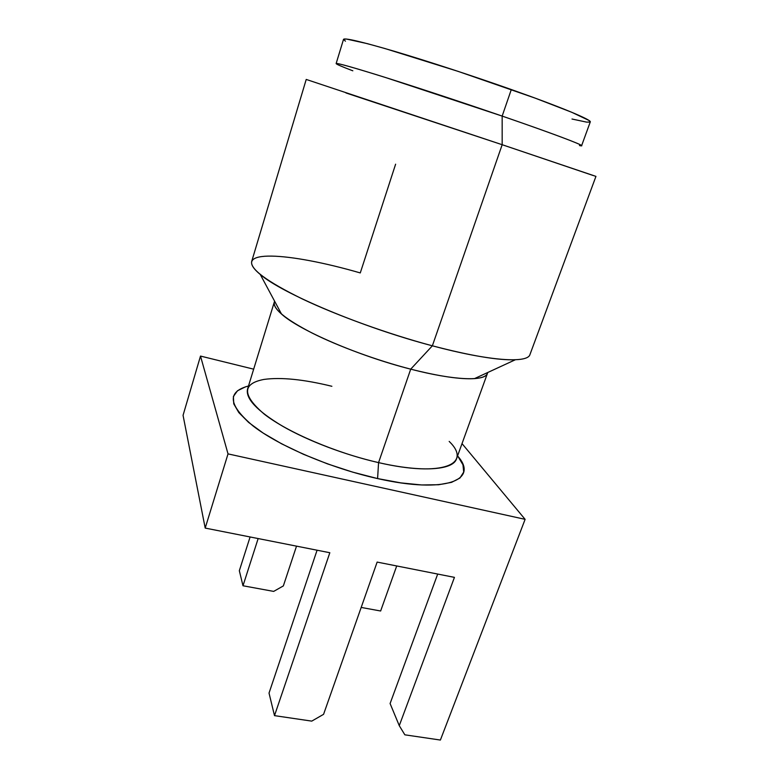 <?xml version="1.0" encoding="UTF-8"?>
<svg xmlns="http://www.w3.org/2000/svg" width="779" height="779" viewBox="0 0 779 779"><rect width="100%" height="100%" fill="white"/><g stroke="black" fill="none" stroke-linecap="round" stroke-linejoin="round"><path stroke-width="1.17" d="M248.501 385.994C226.708 391.808 228.344 405.216 253.379 426.22C279.379 446.172 331.318 468.335 377.591 478.579L378.565 462.609C335.72 452.911 287.675 432.335 264.412 414.262C242.103 395.255 241.948 383.648 263.935 379.431C280.956 377.085 303.606 379.363 331.883 386.287M274.335 301.979L247.586 388.955C245.258 398.4 256.953 410.845 282.699 426.279C308.124 440.895 345.292 455.033 378.565 462.609L410.708 369.158C377.026 360.463 338.865 346.46 312.35 333.169C285.465 319.244 272.796 308.844 274.335 301.979L274.636 301.239C273.01 304.297 275.308 308.572 281.521 314.064C298.883 330.053 358.671 355.993 410.708 369.158L432.364 345.808C362.654 327.54 281.657 293.255 260.244 274.432C228.617 248.335 288.581 252.153 360.278 272.932L395.615 164.184M345.983 92.964L502.173 144.709L306.225 79.439L251.695 261.442C249.952 268.989 266.808 281.482 302.271 298.922C337.375 315.641 388.176 334.016 432.364 345.808L502.173 144.709L502.163 116.081C460.165 101.621 410.046 85.115 377.338 74.95C344.415 64.813 331.279 61.405 337.93 64.745M352.829 70.801C341.835 66.634 336.275 64.219 336.138 63.566C336.927 62.797 353.793 67.578 386.735 77.9L502.163 116.081L511.316 89.536C473.155 76.04 427.846 61.229 395.099 51.502C361.787 41.735 344.591 37.684 343.52 39.349L345.438 41.19M590.278 121.913C591.923 120.034 561.192 107.151 511.316 89.536L502.163 116.081C551.883 133.19 582.858 144.884 581.601 145.702L590.278 121.913L588.992 120.453L571.63 112.234L535.173 98.135L458.033 71.347L384.943 48.532L367.318 43.643L346.441 39.038L343.529 39.32L336.138 63.566M572 119.021L586.529 122.108L590.122 122.089M579.459 145.566C590.852 147.991 560.296 136.082 502.163 116.081L502.173 144.709L593.043 175.47M595.945 176.385L502.173 144.709L432.364 345.808C489.699 361.203 527.734 363.481 529.963 354.542L595.945 176.385M474.469 378.623L515.318 359.771C498.034 360.395 470.38 355.73 432.364 345.808L410.708 369.158C439.19 376.345 460.447 379.5 474.469 378.623C482.737 377.981 487.138 375.945 487.683 372.528L487.479 373.307C485.307 381.476 454.78 380.629 410.708 369.158L378.565 462.609C422.082 472.639 453.193 470.097 456.504 458.85L487.479 373.307M449.181 441.411C472.697 464.021 442.842 477.527 378.565 462.609L377.591 478.579C446.075 494.12 479.319 479.845 457.555 455.949M323.567 714.333L311.746 721.12L274.5 715.638L269.028 693.086L317.082 550.208L269.028 693.086L274.5 715.638L329.829 552.73L274.5 715.638L311.746 721.12L323.567 714.333L377.143 562.087L323.567 714.333M404.856 734.821L399.267 725.658L390.094 703.534L437.701 574.055L390.094 703.534L399.267 725.658L454.439 577.366L377.143 562.087L454.439 577.366L399.267 725.658L404.856 734.821L440.388 740.05L404.856 734.821M253.672 369.168L200.495 356.071L228.023 453.884L525.114 519.34L462.025 443.611L525.114 519.34L440.388 740.05L525.114 519.34L228.023 453.884L200.495 356.071L183.055 415.324L205.198 528.084L228.023 453.884L205.198 528.084L329.829 552.73L205.198 528.084L183.055 415.324L200.495 356.071L253.672 369.168M458.062 456.572L462.969 464.8L463.7 472.074L459.941 478.033L451.567 482.347L438.665 484.733L421.575 484.957L400.912 482.892L377.591 478.579L352.721 472.142L327.589 463.914L303.489 454.303L281.647 443.835L263.117 433.036L248.686 422.471L238.832 412.597L233.749 403.843L233.388 396.501L237.478 390.776L245.58 386.793M273.682 591.397L242.99 585.769L239.328 570.705L250.098 536.965L239.328 570.705L242.99 585.769L258.151 538.552L242.99 585.769L273.682 591.397L283.352 585.915L296.517 546.147L283.352 585.915L273.682 591.397M380.639 610.999L361.183 607.435L380.639 610.999L396.715 565.953L380.639 610.999M260.244 274.432L281.521 314.064"/></g></svg>
